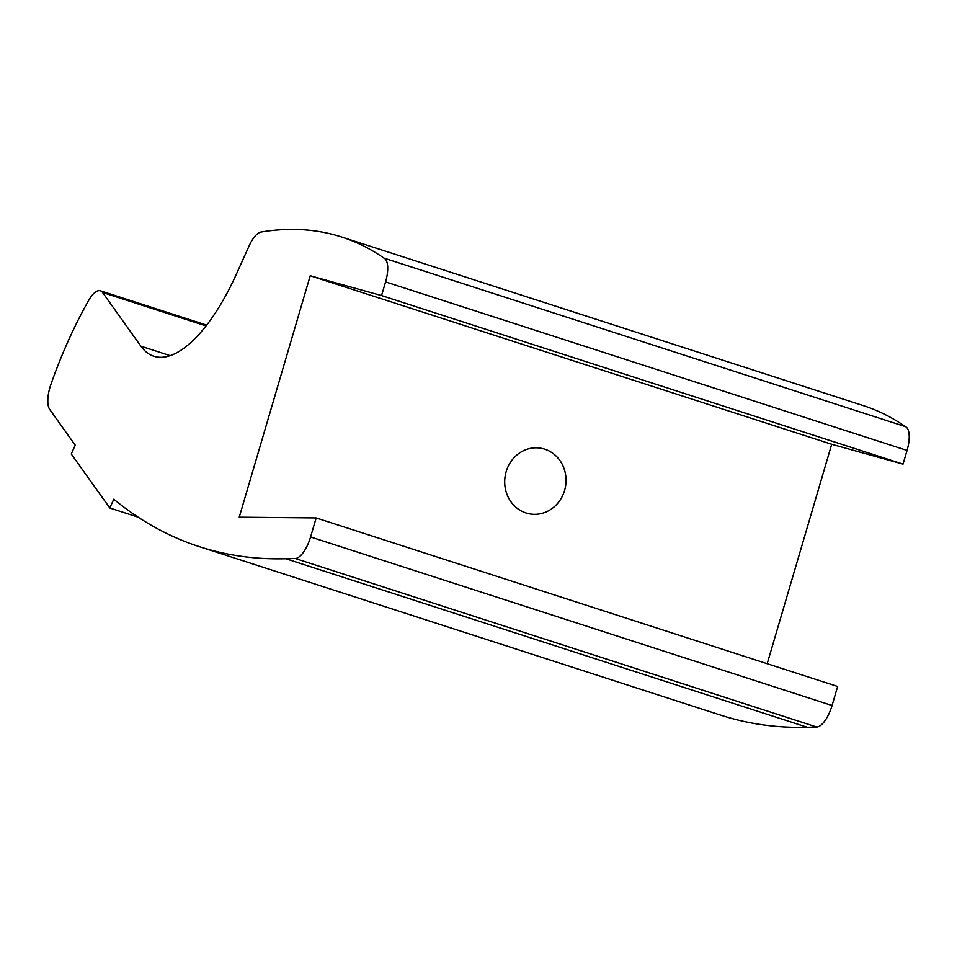 <?xml version="1.0" encoding="UTF-8"?>
<svg xmlns="http://www.w3.org/2000/svg" width="957" height="957" viewBox="0 0 957 957"><rect width="100%" height="100%" fill="white"/><g stroke="black" fill="none" stroke-linecap="round" stroke-linejoin="round"><path stroke-width="1.44" d="M544.748 449.18A33.304 30.624 -82.1 0 1 565.228 487.914A33.304 30.624 -82.1 0 1 530.788 514.065A33.304 30.624 -82.1 0 1 505.045 476.861A33.304 30.624 -82.1 0 1 539.951 448.079A33.304 30.624 -82.1 0 1 544.748 449.18M170.131 355.657L140.906 346.207L102.543 292.459A23.793 9.247 107.9 0 0 100.389 290.796A23.793 9.247 107.9 0 0 88.762 300.271A226.008 87.805 107.9 0 0 50.96 384.247A23.793 9.247 107.9 0 0 49.788 409.536L75.232 445.184L71.261 453.989L109.804 508L138.107 517.151M109.804 508L113.787 499.195A1629.639 633.151 107.9 0 0 199.367 546.674A1629.639 633.151 107.9 0 0 285.82 558.744L295.246 558.493L816.728 727.033A23.793 9.247 -72.1 0 0 832.052 705.5L837.65 686.48L316.169 517.94L310.582 536.973A23.793 9.247 107.9 0 1 295.246 558.493M316.169 517.94L239.238 517.187L310.224 275.748L381.556 295.581L903.025 464.121L907.057 450.436A23.793 9.247 -72.1 0 0 905.37 426.607A1022.985 397.454 -72.1 0 0 863.202 405.577L341.733 237.037A1022.985 397.454 107.9 0 1 383.889 258.079A23.793 9.247 107.9 0 1 385.575 281.896L381.556 295.581M140.906 346.207A142.737 55.458 -72.1 0 0 153.802 356.243A142.737 55.458 -72.1 0 0 236.247 274.432L249.179 245.793A23.793 9.247 107.9 0 1 261.046 232.037A1022.985 397.454 107.9 0 1 341.733 237.037M903.025 464.121L831.705 444.275L767.191 663.703M199.367 546.674L720.848 715.202A1629.639 633.151 -72.1 0 0 807.301 727.284L816.728 727.033M310.224 275.748L831.705 444.275M905.37 426.607L383.889 258.079M385.575 281.896L907.057 450.436M807.301 727.284L285.82 558.744M832.052 705.5L310.582 536.973M102.543 292.459L206.054 325.918M100.389 290.796L206.652 325.129"/></g></svg>
